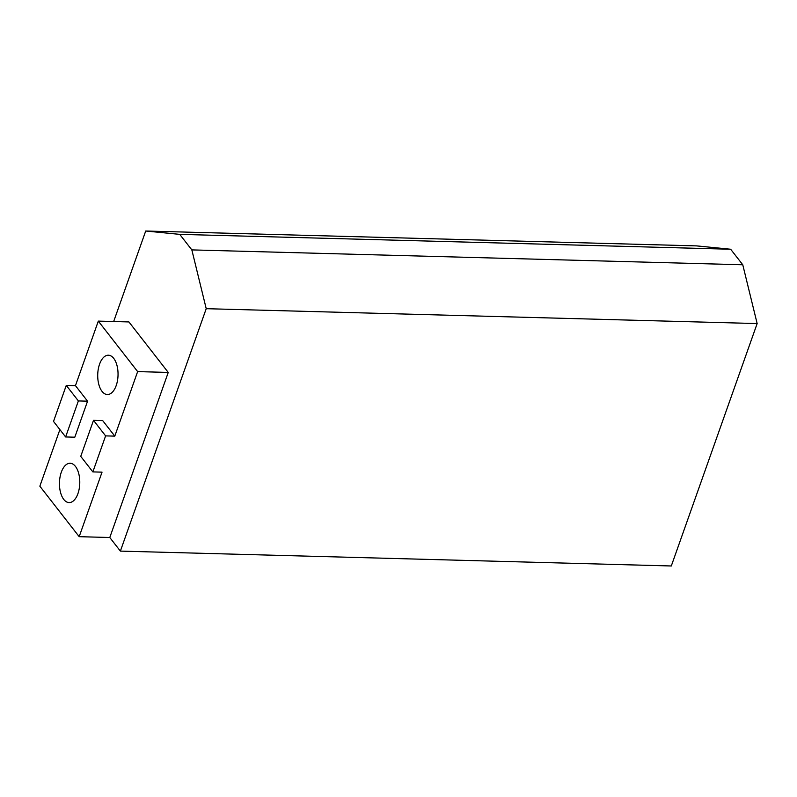 <?xml version="1.0" encoding="UTF-8"?>
<svg xmlns="http://www.w3.org/2000/svg" width="797" height="797" viewBox="0 0 797 797"><rect width="100%" height="100%" fill="white"/><g stroke="black" fill="none" stroke-linecap="round" stroke-linejoin="round"><path stroke-width="1.2" d="M63.77 499.44A19.666 10.162 91.5 0 1 60.004 477.224A19.666 10.162 91.5 0 1 70.146 463.266A19.666 10.162 91.5 0 1 79.77 483.201A19.666 10.162 91.5 0 1 69.08 502.588A19.666 10.162 91.5 0 1 63.77 499.44M102.036 391.377A19.666 10.162 91.5 0 1 98.27 369.17A19.666 10.162 91.5 0 1 108.412 355.213A19.666 10.162 91.5 0 1 118.036 375.148A19.666 10.162 91.5 0 1 107.346 394.535A19.666 10.162 91.5 0 1 102.036 391.377M168.247 372.428L137.642 371.601L98.31 321.111L128.915 321.938L168.247 372.428L109.787 537.507L79.182 536.68L102.036 472.153L92.85 471.904L105.612 435.889L93.508 420.348L80.746 456.372L92.85 471.904M105.612 435.889L114.788 436.128L102.683 420.597L93.508 420.348M98.31 321.111L75.456 385.648L87.56 401.18L78.375 400.931L66.271 385.399L53.519 421.414L65.623 436.955L78.375 400.931M75.456 385.648L66.271 385.399M87.56 401.18L74.808 437.204L65.623 436.955M114.788 436.128L137.642 371.601M59.895 429.603L39.85 486.2L79.182 536.68M206.224 308.688L191.838 249.899L742.764 264.773L757.15 323.562L671.303 565.98L120.377 551.106L206.224 308.688L757.15 323.562M191.838 249.899L179.733 234.368L730.66 249.242L742.764 264.773M179.733 234.368L145.712 231.02L696.638 245.894L730.66 249.242M145.712 231.02L113.662 321.53M109.787 537.507L120.377 551.106"/></g></svg>
